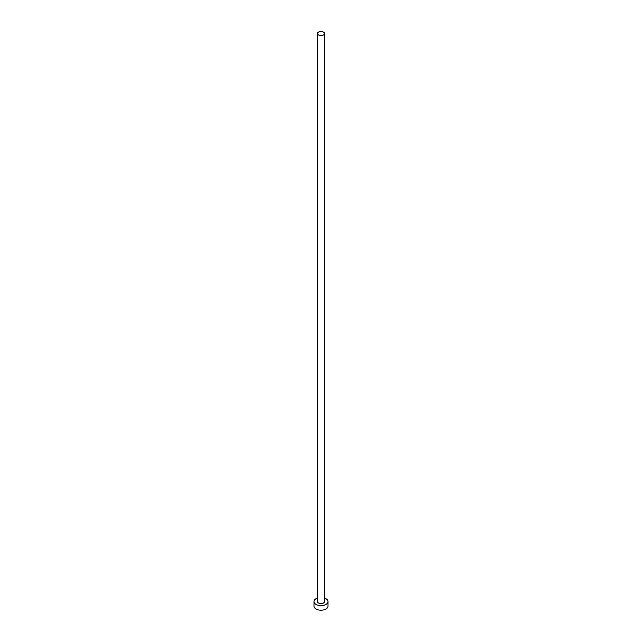 <?xml version="1.0" encoding="UTF-8"?>
<svg xmlns="http://www.w3.org/2000/svg" width="642" height="642" viewBox="0 0 642 642"><rect width="100%" height="100%" fill="white"/><g stroke="black" fill="none" stroke-linecap="round" stroke-linejoin="round"><path stroke-width="0.96" d="M318.52 34.965A3.507 2.022 0 0 0 322.34 35.398A3.507 2.022 0 0 0 324.507 33.528A3.507 2.022 0 0 0 323.48 32.1A3.507 2.022 0 0 0 319.66 31.659A3.507 2.022 0 0 0 317.493 33.528A3.507 2.022 0 0 0 318.52 34.965M317.493 33.528L317.493 601.578A3.507 2.022 0 0 0 318.52 603.007A3.507 2.022 0 0 0 322.34 603.448A3.507 2.022 0 0 0 324.507 601.578L324.507 33.528M317.493 598.071A7.014 4.053 0 0 0 313.986 601.578A7.014 4.053 0 0 0 316.041 604.443A7.014 4.053 0 0 0 323.68 605.318A7.014 4.053 0 0 0 328.014 601.578A7.014 4.053 0 0 0 325.959 598.713A7.014 4.053 0 0 0 324.507 598.071M313.986 601.578L313.986 606.16A7.014 4.053 0 0 0 316.041 609.025A7.014 4.053 0 0 0 323.68 609.9A7.014 4.053 0 0 0 328.014 606.16L328.014 601.578"/></g></svg>
